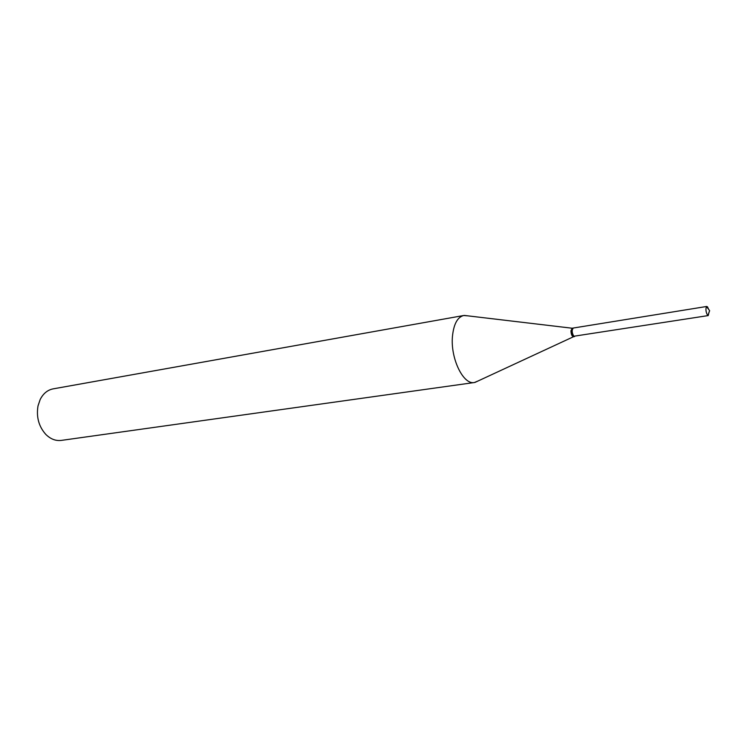 <?xml version="1.0" encoding="UTF-8"?>
<svg xmlns="http://www.w3.org/2000/svg" width="747" height="747" viewBox="0 0 747 747"><rect width="100%" height="100%" fill="white"/><g stroke="black" fill="none" stroke-linecap="round" stroke-linejoin="round"><path stroke-width="1.12" d="M709.071 311.919L708.231 315.579L707.53 315.225C705.85 312.05 705.513 309.174 706.494 306.597L707.484 306.821L708.632 309.361M708.231 315.579L573.845 336.243C571.819 332.817 571.642 330.081 573.313 328.026L706.774 306.457M574.527 336.561L574.387 336.598C572.856 336.169 572.015 334.208 571.857 330.706L573.173 328.064M478.267 380.886L474.41 382.52L61.291 440.403C55.68 441.075 50.497 439.059 45.744 434.343C38.76 426.434 36.183 416.947 38.013 405.892L40.189 399.477C43.242 393.52 47.537 389.99 53.074 388.879L463.728 315.505L467.902 315.85M474.41 382.52C463.299 385.135 450.273 358.224 452.467 336.225C453.746 324.002 457.5 317.092 463.728 315.505M474.971 382.417L573.481 336.738C571.95 336.318 571.11 334.348 570.951 330.846L572.137 328.222L464.298 315.43M706.494 306.597L709.65 310.677L707.923 315.533M574.387 336.598L573.481 336.738M573.033 328.073L572.127 328.222"/></g></svg>
